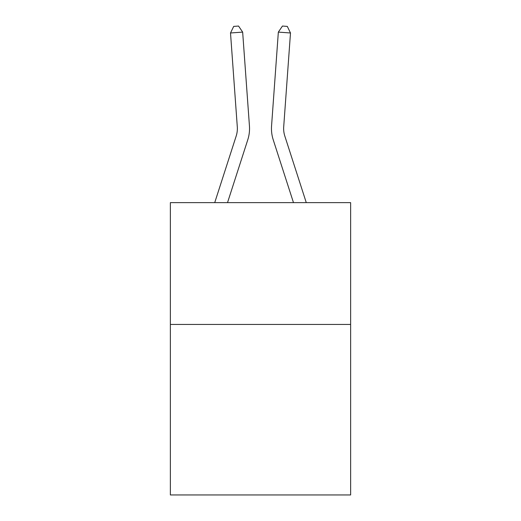 <?xml version="1.0" encoding="UTF-8"?>
<svg xmlns="http://www.w3.org/2000/svg" width="521" height="521" viewBox="0 0 521 521"><rect width="100%" height="100%" fill="white"/><g stroke="black" fill="none" stroke-linecap="round" stroke-linejoin="round"><path stroke-width="0.78" d="M350.633 324.433L350.633 494.95L170.367 494.95L170.367 202.636L350.633 202.636L350.633 324.433L170.367 324.433M214.724 202.636L236.182 136.059A24.357 24.357 -39.8 0 0 237.296 126.824L230.51 32.979L242.656 32.107L249.442 125.945A36.542 36.542 158.6 0 1 247.775 139.797L227.521 202.636M306.276 202.636L284.818 136.059A24.357 24.357 39.8 0 1 283.704 126.824L290.49 32.979L278.344 32.107L271.558 125.945A36.542 36.542 -158.6 0 0 273.225 139.797L293.479 202.636M236.182 136.059A24.357 24.357 -21.4 0 0 237.296 126.824A24.357 24.357 -21.4 0 1 236.182 136.059A24.357 24.357 -21.4 0 0 237.296 126.824A24.357 24.357 -21.4 0 1 236.182 136.059A24.357 24.357 -21.4 0 0 237.296 126.824A24.357 24.357 -21.4 0 1 236.182 136.059A24.357 24.357 -21.4 0 0 237.296 126.824A24.357 24.357 -21.4 0 1 236.182 136.059A24.357 24.357 -21.4 0 0 237.296 126.824A24.357 24.357 -21.4 0 1 236.182 136.059A24.357 24.357 -21.4 0 0 237.296 126.824A24.357 24.357 -21.4 0 1 236.182 136.059A24.357 24.357 -21.4 0 0 237.296 126.824A24.357 24.357 -21.4 0 1 236.182 136.059A24.357 24.357 -21.4 0 0 237.296 126.824A24.357 24.357 -21.4 0 1 236.182 136.059A24.357 24.357 -21.4 0 0 237.296 126.824A24.357 24.357 -21.4 0 1 236.182 136.059A24.357 24.357 -21.4 0 0 237.296 126.824A24.357 24.357 -21.4 0 1 236.182 136.059A24.357 24.357 -21.4 0 0 237.296 126.824A24.357 24.357 -21.4 0 1 236.182 136.059A24.357 24.357 -21.4 0 0 237.296 126.824A24.357 24.357 -21.4 0 1 236.182 136.059A24.357 24.357 -21.4 0 0 237.296 126.824A24.357 24.357 -21.4 0 1 236.182 136.059A24.357 24.357 -21.4 0 0 237.296 126.824A24.357 24.357 -21.4 0 1 236.182 136.059A24.357 24.357 -21.4 0 0 237.296 126.824A24.357 24.357 -21.4 0 1 236.182 136.059A24.357 24.357 -21.4 0 0 237.296 126.824A24.357 24.357 -21.4 0 1 236.182 136.059A24.357 24.357 -21.4 0 0 237.296 126.824A24.357 24.357 -21.4 0 1 236.182 136.059A24.357 24.357 -21.4 0 0 237.296 126.824A24.357 24.357 -21.4 0 1 236.182 136.059A24.357 24.357 -21.4 0 0 237.296 126.824A24.357 24.357 -21.4 0 1 236.182 136.059A24.357 24.357 -21.4 0 0 237.296 126.824A24.357 24.357 -21.4 0 1 236.182 136.059A24.357 24.357 -21.4 0 0 237.296 126.824A24.357 24.357 -21.4 0 1 236.182 136.059A24.357 24.357 -21.4 0 0 237.296 126.824A24.357 24.357 -21.4 0 1 236.182 136.059M284.818 136.059A24.357 24.357 21.4 0 1 283.704 126.824A24.357 24.357 21.4 0 0 284.818 136.059A24.357 24.357 21.4 0 1 283.704 126.824A24.357 24.357 21.4 0 0 284.818 136.059A24.357 24.357 21.4 0 1 283.704 126.824A24.357 24.357 21.4 0 0 284.818 136.059A24.357 24.357 21.4 0 1 283.704 126.824A24.357 24.357 21.4 0 0 284.818 136.059A24.357 24.357 21.4 0 1 283.704 126.824A24.357 24.357 21.4 0 0 284.818 136.059A24.357 24.357 21.4 0 1 283.704 126.824A24.357 24.357 21.4 0 0 284.818 136.059A24.357 24.357 21.4 0 1 283.704 126.824A24.357 24.357 21.4 0 0 284.818 136.059A24.357 24.357 21.4 0 1 283.704 126.824A24.357 24.357 21.4 0 0 284.818 136.059A24.357 24.357 21.4 0 1 283.704 126.824A24.357 24.357 21.4 0 0 284.818 136.059A24.357 24.357 21.4 0 1 283.704 126.824A24.357 24.357 21.4 0 0 284.818 136.059A24.357 24.357 21.4 0 1 283.704 126.824A24.357 24.357 21.4 0 0 284.818 136.059A24.357 24.357 21.4 0 1 283.704 126.824A24.357 24.357 21.4 0 0 284.818 136.059A24.357 24.357 21.4 0 1 283.704 126.824A24.357 24.357 21.4 0 0 284.818 136.059A24.357 24.357 21.4 0 1 283.704 126.824A24.357 24.357 21.4 0 0 284.818 136.059A24.357 24.357 21.4 0 1 283.704 126.824A24.357 24.357 21.4 0 0 284.818 136.059A24.357 24.357 21.4 0 1 283.704 126.824A24.357 24.357 21.4 0 0 284.818 136.059A24.357 24.357 21.4 0 1 283.704 126.824A24.357 24.357 21.4 0 0 284.818 136.059A24.357 24.357 21.4 0 1 283.704 126.824A24.357 24.357 21.4 0 0 284.818 136.059A24.357 24.357 21.4 0 1 283.704 126.824A24.357 24.357 21.4 0 0 284.818 136.059A24.357 24.357 21.4 0 1 283.704 126.824A24.357 24.357 21.4 0 0 284.818 136.059A24.357 24.357 21.4 0 1 283.704 126.824A24.357 24.357 21.4 0 0 284.818 136.059A24.357 24.357 21.4 0 1 283.704 126.824A24.357 24.357 21.4 0 0 284.818 136.059M278.344 32.107L271.558 125.945L278.344 32.107L271.558 125.945L278.344 32.107L271.558 125.945L278.344 32.107L271.558 125.945L278.344 32.107L271.558 125.945L278.344 32.107L271.558 125.945L278.344 32.107L271.558 125.945L278.344 32.107L271.558 125.945L278.344 32.107L271.558 125.945L278.344 32.107L271.558 125.945L278.344 32.107L271.558 125.945L278.344 32.107L271.558 125.945L278.344 32.107L271.558 125.945L278.344 32.107L271.558 125.945L278.344 32.107L271.558 125.945L278.344 32.107L271.558 125.945L278.344 32.107L271.558 125.945L278.344 32.107L271.558 125.945L278.344 32.107L271.558 125.945L278.344 32.107L271.558 125.945L278.344 32.107L271.558 125.945L278.344 32.107L271.558 125.945L278.344 32.107L282.447 26.05L287.305 26.402L290.49 32.979M230.51 32.979L233.695 26.402L238.553 26.05L242.656 32.107"/></g></svg>

